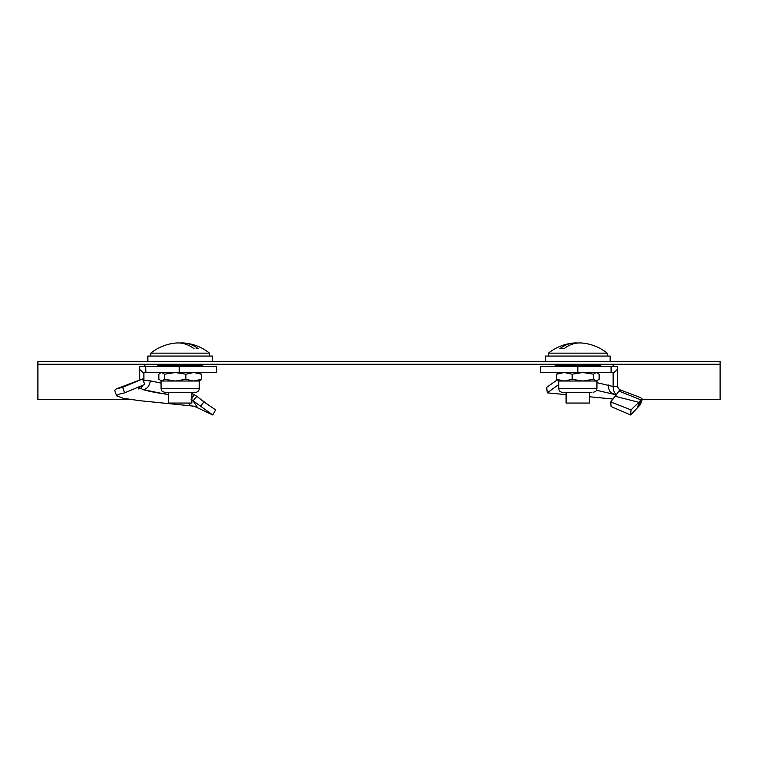 <?xml version="1.0" encoding="UTF-8"?>
<svg xmlns="http://www.w3.org/2000/svg" width="758" height="758" viewBox="0 0 758 758"><rect width="100%" height="100%" fill="white"/><g stroke="black" fill="none" stroke-linecap="round" stroke-linejoin="round"><path stroke-width="1.14" d="M37.9 364.276L720.1 364.276L720.1 361.339L37.9 361.339L37.9 399.523L130.566 399.523M720.1 364.276L720.1 399.523L642.234 399.523M613.146 366.626L613.146 364.276M144.854 366.626L144.854 364.276M610.152 361.339L610.152 356.052L545.533 356.052L545.533 361.339M589.591 392.35L589.591 403.048L566.093 403.048L566.093 392.35M607.215 356.052L607.215 353.143L548.47 353.143L548.47 356.052M577.842 343.023A46.901 33.163 -90 0 0 573.692 343.023A46.901 33.163 -90 0 0 559.811 348.708L563.971 348.708A46.901 33.163 90 0 1 581.992 343.023A46.987 46.987 0 0 1 607.215 353.143M615.06 396.254L619.002 391.071L641.249 400.034L638.814 402.29L615.06 396.254L610.749 401.948L611.081 406.544L630.647 414.977L640.368 404.687L642.377 399.144L640.633 397.647L619.229 389.517M577.842 366.626L577.842 372.5L540.463 372.5L540.463 366.626L611.441 366.626L611.441 372.5L613.156 372.5L613.146 373.448L617.306 369.478L617.306 386.514L619.58 389.868L619.087 390.939M619.201 390.645L618.935 391.119M557.168 379.938L546.707 387.338L547.257 392.843L558.845 384.439M558.674 380.971L558.75 382.619M611.071 366.626L611.071 372.5L577.842 372.5M611.441 366.626L617.306 366.626L617.306 369.478M613.146 373.448L613.146 386.514L596.934 382.648M617.306 386.514L613.146 386.514C613.231 390.162 614.35 392.995 616.5 395.003M619.21 390.607L621.067 390.531L619.589 389.877M610.749 401.948L630.997 409.889L630.647 414.977M637.705 407.378L638.814 402.29L630.997 409.889M642.377 399.144L641.249 400.034L639.373 405.53M613.118 399.059L589.591 396.766M566.093 394.643L547.257 392.843M613.866 393.743C610.143 393.231 608.371 390.323 608.57 385.036M558.75 372.5L556.552 374.206L564.34 372.5L572.138 374.206L572.138 379.313L564.34 381.018L558.75 381.018L556.552 379.313L564.34 381.018L596.281 381.018L599.133 379.313L599.133 374.206L596.281 372.5L593.429 374.206L593.429 379.313L596.934 381.018L596.934 388.579L558.75 388.579C558.978 390.872 560.238 392.132 562.531 392.35L563.999 392.35M591.685 392.35L562.531 392.35M568.055 392.35L567.012 392.35M572.138 379.313L582.788 381.018L593.429 379.313M572.138 374.206L582.788 372.5L593.429 374.206M556.552 374.206L556.552 379.313M191.907 392.35L191.907 403.048L168.409 403.048L168.409 392.35M209.53 356.052L209.53 353.143L150.785 353.143L150.785 356.052M196.246 348.708L198.189 348.708A46.901 33.163 90 0 0 184.308 343.023A46.901 33.163 90 0 0 180.158 343.023M194.029 348.708A46.901 33.163 -90 0 0 176.008 343.023A46.987 46.987 0 0 0 150.785 353.143M212.467 361.339L212.467 356.052L147.848 356.052L147.848 361.339M197.374 407.378L193.176 400.84L212.742 414.977L194.124 406.184L139.927 400.707L123.203 398.291L116.675 395.884L118.475 394.34L124.634 392.843L122.644 387.338L142.589 378.972L144.712 384.439L124.634 392.843M116.675 395.884L114.676 390.332L116.419 388.835L142.589 378.972M168.409 394.511L163.311 393.743C154.092 392.36 147.384 390.976 143.177 389.593L140.552 388.342L138.06 389.006L140.571 386.173M140.552 388.342L141.784 387.092L141.358 385.841M142.959 385.13L141.784 387.092M143.167 380.45L143.897 380.45L143.793 382.07M139.747 379.957L139.737 366.626L145.602 366.626L145.602 372.5L143.887 372.5L145.972 372.5L145.602 366.626M166.836 392.35L163.311 393.743L143.177 389.593C147.014 389.072 149.402 386.173 150.34 380.886L143.897 380.45L143.887 372.5M179.201 366.626L179.201 372.5L216.58 372.5L216.58 366.626L145.972 366.626M179.201 372.5L145.972 372.5M191.111 399.457L193.176 400.84L196.815 396.254L191.907 393.336M196.815 396.254L203.959 401.948L200.311 406.544M203.959 401.948L215.651 409.889L212.742 414.977M116.419 388.835L122.644 387.338M188.458 403.048L190.495 405.53M161.066 383.093L150.34 380.886M185.862 374.206L193.66 372.5L201.448 374.206L201.448 379.313L193.66 381.018L199.25 381.018L199.25 388.579L161.066 388.579L161.066 381.018L175.212 381.018L185.862 379.313L185.862 374.206L175.212 372.5L164.571 374.206L164.571 379.313L175.212 381.018L193.66 381.018L185.862 379.313M199.25 388.579C199.022 390.872 197.762 392.132 195.469 392.35L164.846 392.35C159.711 390.588 161.795 389.726 161.066 388.579M194.001 392.35L189.945 392.35M161.066 372.5L158.867 374.206L158.867 379.313L161.719 381.018L164.571 379.313M160.393 372.889L161.719 372.5L164.571 374.206M201.448 379.313L199.25 381.018M201.448 374.206L199.25 372.5M600.601 364.276L600.601 365.157L555.083 365.157L556.552 366.626M640.103 400.811L638.596 406.184M202.917 364.276L202.917 365.157L157.399 365.157L158.867 366.626M139.747 369.478L143.897 373.448M194.228 394.539L191.907 398.196M600.601 365.157L599.133 366.626M555.083 364.276L555.083 365.157M573.692 343.023A46.987 46.987 0 0 0 548.47 353.143M596.527 390.275L616.235 394.814M596.934 388.579C596.205 389.726 598.289 390.588 593.154 392.35M596.934 372.5L597.607 372.889M596.934 381.018L597.607 380.63M558.75 381.018L558.75 388.579M209.53 353.143A46.987 46.987 0 0 0 184.308 343.023M157.399 364.276L157.399 365.157M202.917 365.157L201.448 366.626M200.766 399.314L208.639 405.094M161.066 381.018L160.393 380.63"/></g></svg>
